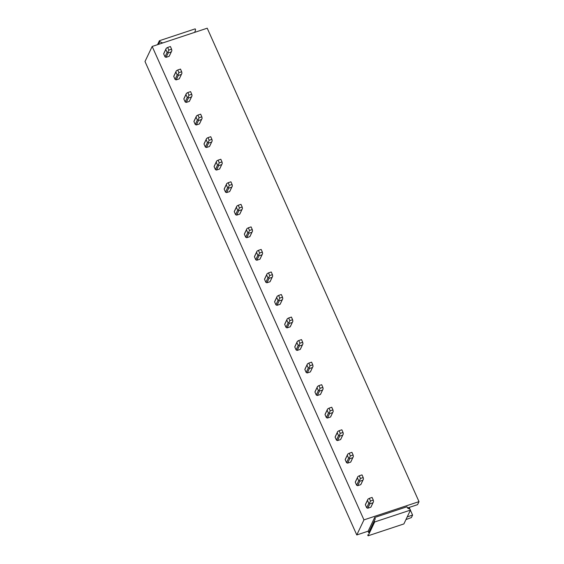 <?xml version="1.0" encoding="UTF-8"?>
<svg xmlns="http://www.w3.org/2000/svg" width="564" height="564" viewBox="0 0 564 564"><rect width="100%" height="100%" fill="white"/><g stroke="black" fill="none" stroke-linecap="round" stroke-linejoin="round"><path stroke-width="0.85" d="M410.409 510.216L412.587 515.094L411.41 517.562L405.939 519.592M410.458 510.103L374.679 521.968L368.095 535.8L403.873 523.935L410.458 510.103L410.063 509.221L407.568 508.108L406.968 506.775L374.679 517.484L368.151 531.182L356.779 534.954L363.956 519.881L152.174 46.452L144.997 61.518L356.779 534.954M152.174 46.452L207.221 28.2L419.003 501.636L363.956 519.881M163.715 53.728L164.11 52.889A3.053 2.757 25.5 0 0 163.673 53.89L164.991 56.837A3.053 2.757 25.5 0 0 166.098 57.324L169.144 56.315A3.053 2.757 25.5 0 0 169.383 55.914L171.738 50.964M173.797 76.274L174.198 75.435A3.053 2.757 25.5 0 0 173.761 76.436L175.08 79.383A3.053 2.757 25.5 0 0 176.187 79.869L179.225 78.861A3.053 2.757 25.5 0 0 179.465 78.459L181.827 73.51M183.878 98.82L184.28 97.981A3.053 2.757 25.5 0 0 183.843 98.982L185.161 101.922A3.053 2.757 25.5 0 0 186.268 102.415L189.314 101.407A3.053 2.757 25.5 0 0 189.553 101.005L191.908 96.056M193.967 121.366L194.368 120.52A3.053 2.757 25.5 0 0 193.931 121.528L195.243 124.468A3.053 2.757 25.5 0 0 196.35 124.961L199.395 123.953A3.053 2.757 25.5 0 0 199.635 123.551L201.997 118.595M204.048 143.912L204.45 143.066A3.053 2.757 25.5 0 0 204.013 144.067L205.331 147.014A3.053 2.757 25.5 0 0 206.438 147.507L209.477 146.499A3.053 2.757 25.5 0 0 209.723 146.09L212.078 141.141M214.137 166.45L214.539 165.612A3.053 2.757 25.5 0 0 214.101 166.613L215.413 169.56A3.053 2.757 25.5 0 0 216.52 170.046L219.565 169.038A3.053 2.757 25.5 0 0 219.805 168.636L222.16 163.687M224.218 188.996L224.62 188.157A3.053 2.757 25.5 0 0 224.183 189.159L225.501 192.105A3.053 2.757 25.5 0 0 226.608 192.592L229.647 191.584A3.053 2.757 25.5 0 0 229.886 191.182L232.248 186.233M234.307 211.542L234.709 210.703A3.053 2.757 25.5 0 0 234.264 211.704L235.583 214.644A3.053 2.757 25.5 0 0 236.69 215.138L239.735 214.13A3.053 2.757 25.5 0 0 239.975 213.728L242.33 208.779M244.388 234.088L244.79 233.242A3.053 2.757 25.5 0 0 244.353 234.25L245.671 237.19A3.053 2.757 25.5 0 0 246.778 237.684L249.817 236.676A3.053 2.757 25.5 0 0 250.056 236.274L252.418 231.318M254.477 256.634L254.872 255.788A3.053 2.757 25.5 0 0 254.434 256.789L255.753 259.736A3.053 2.757 25.5 0 0 256.86 260.23L259.905 259.214A3.053 2.757 25.5 0 0 260.145 258.813L262.5 253.863M264.558 279.173L264.96 278.334A3.053 2.757 25.5 0 0 264.523 279.335L265.841 282.282A3.053 2.757 25.5 0 0 266.948 282.768L269.987 281.76A3.053 2.757 25.5 0 0 270.226 281.358L272.588 276.409M274.64 301.719L275.042 300.88A3.053 2.757 25.5 0 0 274.605 301.881L275.923 304.828A3.053 2.757 25.5 0 0 277.03 305.314L280.075 304.306A3.053 2.757 25.5 0 0 280.315 303.904L282.67 298.955M284.728 324.265L285.13 323.419A3.053 2.757 25.5 0 0 284.693 324.427L286.004 327.367A3.053 2.757 25.5 0 0 287.111 327.86L290.157 326.852A3.053 2.757 25.5 0 0 290.397 326.45L292.758 321.501M294.81 346.811L295.212 345.965A3.053 2.757 25.5 0 0 294.775 346.973L296.093 349.913A3.053 2.757 25.5 0 0 297.2 350.406L300.238 349.398A3.053 2.757 25.5 0 0 300.485 348.996L302.84 344.04M304.898 369.357L305.3 368.511A3.053 2.757 25.5 0 0 304.863 369.512L306.174 372.459A3.053 2.757 25.5 0 0 307.281 372.952L310.327 371.937A3.053 2.757 25.5 0 0 310.567 371.535L312.921 366.586M314.98 391.895L315.382 391.056A3.053 2.757 25.5 0 0 314.945 392.058L316.263 395.004A3.053 2.757 25.5 0 0 317.37 395.491L320.408 394.483A3.053 2.757 25.5 0 0 320.648 394.081L323.01 389.132M325.068 414.441L325.47 413.602A3.053 2.757 25.5 0 0 325.026 414.603L326.344 417.543A3.053 2.757 25.5 0 0 327.451 418.037L330.497 417.029A3.053 2.757 25.5 0 0 330.737 416.627L333.091 411.678M335.15 436.987L335.552 436.141A3.053 2.757 25.5 0 0 335.115 437.149L336.433 440.089A3.053 2.757 25.5 0 0 337.54 440.583L340.578 439.575A3.053 2.757 25.5 0 0 340.818 439.173L343.18 434.224M345.238 459.533L345.633 458.687A3.053 2.757 25.5 0 0 345.196 459.695L346.515 462.635A3.053 2.757 25.5 0 0 347.621 463.129L350.667 462.12A3.053 2.757 25.5 0 0 350.907 461.719L353.261 456.762M355.32 482.079L355.722 481.233A3.053 2.757 25.5 0 0 355.285 482.234L356.603 485.181A3.053 2.757 25.5 0 0 357.703 485.674L360.748 484.659A3.053 2.757 25.5 0 0 360.988 484.257L363.35 479.308M365.401 504.618L365.803 503.779A3.053 2.757 25.5 0 0 365.366 504.78L366.685 507.727A3.053 2.757 25.5 0 0 367.791 508.213L370.837 507.205A3.053 2.757 25.5 0 0 371.077 506.803L373.431 501.854M407.511 507.988L417.564 504.653L419.003 501.636M412.587 515.094L407.243 516.864M407.871 507.868L408.082 508.333M408.068 508.333L409.372 507.903L409.936 509.165M194.742 32.338L195.588 29.751L195.186 28.863L159.408 40.728L157.525 44.676M159.408 40.728L159.802 41.609L162.446 43.047M162.305 42.723L162.094 43.16M159.802 41.609L158.498 44.352M368.151 531.182L368.68 532.649L375.271 518.817L374.679 517.484M375.271 518.817L368.68 532.649M367.693 534.912L368.095 535.8M374.284 521.08L374.679 521.968M171.773 50.894L169.144 56.315M171.244 51.902L168.199 52.91L167.959 52.008L167.092 52.424L164.991 56.837M166.098 57.324L168.199 52.91M163.673 53.89L165.781 49.477L167.092 52.424M171.858 50.718L171.59 49.202L168.84 50.111L167.959 52.008M171.59 49.202L170.398 46.537L167.649 47.446L168.84 50.111M165.781 49.477L166.281 48.243L167.649 47.446M181.855 73.44L179.225 78.861M181.326 74.448L178.287 75.456L178.048 74.554L177.181 74.963L175.08 79.383M176.187 79.869L178.287 75.456M173.761 76.436L175.862 72.023L177.181 74.963M181.939 73.264L181.671 71.748L178.922 72.657L178.048 74.554M181.671 71.748L180.48 69.083L177.73 69.992L178.922 72.657M175.862 72.023L176.363 70.789L177.73 69.992M191.943 95.986L189.314 101.407M191.415 96.994L188.369 98.002L188.129 97.1L187.262 97.509L185.161 101.922M186.268 102.415L188.369 98.002M183.843 98.982L185.951 94.569L187.262 97.509M192.021 95.809L191.76 94.287L189.003 95.203L188.129 97.1M191.76 94.287L190.569 91.629L187.812 92.538L189.003 95.203M185.951 94.569L186.444 93.335L187.812 92.538M202.025 118.532L199.395 123.953M201.496 119.54L198.457 120.548L198.218 119.646L197.351 120.054L195.243 124.468M196.35 124.961L198.457 120.548M193.931 121.528L196.032 117.108L197.351 120.054M202.109 118.355L201.841 116.833L199.092 117.749L198.218 119.646M201.841 116.833L200.65 114.168L197.901 115.084L199.092 117.749M196.032 117.108L196.533 115.881L197.901 115.084M212.113 141.07L209.477 146.499M211.585 142.079L208.539 143.087L208.299 142.191L207.432 142.6L205.331 147.014M206.438 147.507L208.539 143.087M204.013 144.067L206.114 139.653L207.432 142.6M212.191 140.901L211.93 139.378L209.173 140.288L208.299 142.191M211.93 139.378L210.739 136.714L207.982 137.63L209.173 140.288M206.114 139.653L206.614 138.427L207.982 137.63M222.195 163.616L219.565 169.038M221.666 164.625L218.628 165.633L218.388 164.73L217.521 165.146L215.413 169.56M216.52 170.046L218.628 165.633M214.101 166.613L216.202 162.199L217.521 165.146M222.279 163.44L222.012 161.924L219.262 162.834L218.388 164.73M222.012 161.924L220.82 159.26L218.071 160.169L219.262 162.834M216.202 162.199L216.703 160.966L218.071 160.169M232.283 186.162L229.647 191.584M231.755 187.17L228.709 188.179L228.469 187.276L227.602 187.685L225.501 192.105M226.608 192.592L228.709 188.179M224.183 189.159L226.284 184.745L227.602 187.685M232.361 185.986L232.1 184.47L229.344 185.38L228.469 187.276M232.1 184.47L230.909 181.805L228.152 182.715L229.344 185.38M226.284 184.745L226.784 183.511L228.152 182.715M242.365 208.708L239.735 214.13M241.836 209.716L238.791 210.724L238.558 209.822L237.684 210.231L235.583 214.644M236.69 215.138L238.791 210.724M234.264 211.704L236.372 207.291L237.684 210.231M242.449 208.532L242.182 207.009L239.432 207.926L238.558 209.822M242.182 207.009L240.99 204.351L238.241 205.261L239.432 207.926M236.372 207.291L236.873 206.057L238.241 205.261M252.453 231.247L249.817 236.676M251.918 232.262L248.879 233.27L248.639 232.368L247.772 232.777L245.671 237.19M246.778 237.684L248.879 233.27M244.353 234.25L246.454 229.83L247.772 232.777M252.531 231.078L252.263 229.555L249.514 230.472L248.639 232.368M252.263 229.555L251.079 226.89L248.322 227.807L249.514 230.472M246.454 229.83L246.954 228.603L248.322 227.807M262.535 253.793L259.905 259.214M262.006 254.801L258.961 255.809L258.721 254.914L257.854 255.323L255.753 259.736M256.86 260.23L258.961 255.809M254.434 256.789L256.542 252.376L257.854 255.323M262.62 253.624L262.352 252.101L259.602 253.01L258.721 254.914M262.352 252.101L261.16 249.436L258.411 250.353L259.602 253.01M256.542 252.376L257.036 251.142L258.411 250.353M272.616 276.339L269.987 281.76M272.088 277.347L269.049 278.355L268.809 277.453L267.942 277.869L265.841 282.282M266.948 282.768L269.049 278.355M264.523 279.335L266.624 274.922L267.942 277.869M272.701 276.163L272.433 274.647L269.684 275.556L268.809 277.453M272.433 274.647L271.242 271.982L268.492 272.891L269.684 275.556M266.624 274.922L267.124 273.688L268.492 272.891M282.705 298.885L280.075 304.306M282.176 299.893L279.131 300.901L278.891 299.999L278.024 300.408L275.923 304.828M277.03 305.314L279.131 300.901M274.605 301.881L276.705 297.468L278.024 300.408M282.783 298.708L282.522 297.193L279.765 298.102L278.891 299.999M282.522 297.193L281.33 294.528L278.574 295.437L279.765 298.102M276.705 297.468L277.206 296.234L278.574 295.437M292.786 321.431L290.157 326.852M292.258 322.439L289.219 323.447L288.979 322.545L288.112 322.953L286.004 327.367M287.111 327.86L289.219 323.447M284.693 324.427L286.794 320.014L288.112 322.953M292.871 321.254L292.603 319.732L289.854 320.648L288.979 322.545M292.603 319.732L291.412 317.074L288.662 317.983L289.854 320.648M286.794 320.014L287.295 318.78L288.662 317.983M302.875 343.969L300.238 349.398M302.346 344.985L299.301 345.993L299.061 345.09L298.194 345.499L296.093 349.913M297.2 350.406L299.301 345.993M294.775 346.973L296.875 342.552L298.194 345.499M302.953 343.8L302.692 342.277L299.935 343.194L299.061 345.09M302.692 342.277L301.5 339.613L298.744 340.529L299.935 343.194M296.875 342.552L297.376 341.326L298.744 340.529M312.957 366.515L310.327 371.937M312.428 367.524L309.389 368.532L309.15 367.636L308.282 368.045L306.174 372.459M307.281 372.952L309.389 368.532M304.863 369.512L306.964 365.098L308.282 368.045M313.041 366.346L312.773 364.823L310.024 365.733L309.15 367.636M312.773 364.823L311.582 362.159L308.832 363.075L310.024 365.733M306.964 365.098L307.465 363.865L308.832 363.075M323.045 389.061L320.408 394.483M322.516 390.069L319.471 391.078L319.231 390.175L318.364 390.591L316.263 395.004M317.37 395.491L319.471 391.078M314.945 392.058L317.046 387.644L318.364 390.591M323.123 388.885L322.862 387.369L320.105 388.279L319.231 390.175M322.862 387.369L321.67 384.704L318.914 385.614L320.105 388.279M317.046 387.644L317.546 386.411L318.914 385.614M333.127 411.607L330.497 417.029M332.598 412.615L329.552 413.624L329.32 412.721L328.445 413.13L326.344 417.543M327.451 418.037L329.552 413.624M325.026 414.603L327.134 410.19L328.445 413.13M333.211 411.431L332.943 409.908L330.194 410.825L329.32 412.721M332.943 409.908L331.752 407.25L329.002 408.16L330.194 410.825M327.134 410.19L327.635 408.956L329.002 408.16M343.215 434.153L340.578 439.575M342.679 435.161L339.641 436.169L339.401 435.267L338.534 435.676L336.433 440.089M337.54 440.583L339.641 436.169M335.115 437.149L337.216 432.736L338.534 435.676M343.293 433.977L343.025 432.454L340.275 433.371L339.401 435.267M343.025 432.454L341.84 429.796L339.084 430.706L340.275 433.371M337.216 432.736L337.716 431.502L339.084 430.706M353.297 456.692L350.667 462.12M352.768 457.707L349.722 458.715L349.483 457.813L348.615 458.222L346.515 462.635M347.621 463.129L349.722 458.715M345.196 459.695L347.304 455.275L348.615 458.222M353.381 456.523L353.113 455L350.364 455.916L349.483 457.813M353.113 455L351.922 452.335L349.172 453.252L350.364 455.916M347.304 455.275L347.798 454.048L349.172 453.252M363.378 479.238L360.748 484.659M362.849 480.246L359.811 481.254L359.571 480.359L358.704 480.768L356.603 485.181M357.703 485.674L359.811 481.254M355.285 482.234L357.386 477.821L358.704 480.768M363.463 479.069L363.195 477.546L360.445 478.455L359.571 480.359M363.195 477.546L362.003 474.881L359.254 475.797L360.445 478.455M357.386 477.821L357.886 476.587L359.254 475.797M373.467 501.784L370.837 507.205M372.938 502.792L369.892 503.8L369.653 502.898L368.786 503.314L366.685 507.727M367.791 508.213L369.892 503.8M365.366 504.78L367.467 500.367L368.786 503.314M373.544 501.607L373.283 500.092L370.527 501.001L369.653 502.898M373.283 500.092L372.092 497.427L369.335 498.336L370.527 501.001M367.467 500.367L367.968 499.133L369.335 498.336M166.26 48.278L163.87 53.291M176.349 70.817L173.959 75.837M186.43 93.363L184.04 98.383M196.519 115.909L194.129 120.922M206.6 138.455L204.21 143.468M216.682 161.001L214.299 166.013M226.77 183.54L224.38 188.559M236.852 206.086L234.462 211.105M246.94 228.631L244.55 233.644M257.022 251.177L254.632 256.19M267.11 273.723L264.72 278.736M277.192 296.262L274.802 301.282M287.28 318.808L284.89 323.828M297.362 341.354L294.972 346.366M307.443 363.9L305.061 368.912M317.532 386.446L315.142 391.458M327.613 408.985L325.224 414.004M337.702 431.531L335.312 436.55M347.784 454.076L345.394 459.089M357.872 476.622L355.482 481.635M367.954 499.168L365.564 504.181"/></g></svg>
